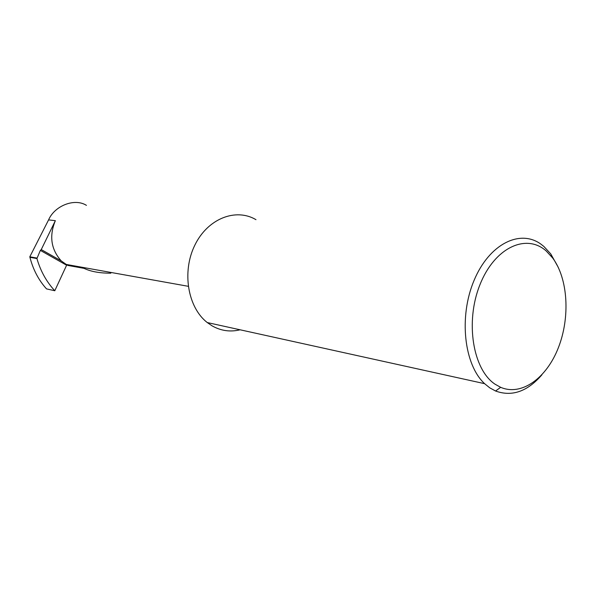 <?xml version="1.0" encoding="UTF-8"?>
<svg xmlns="http://www.w3.org/2000/svg" width="596" height="596" viewBox="0 0 596 596"><rect width="100%" height="100%" fill="white"/><g stroke="black" fill="none" stroke-linecap="round" stroke-linejoin="round"><path stroke-width="0.89" d="M110.834 273.184C99.815 273.214 90.89 271.605 84.051 268.356L67.951 265.451L66.26 264.438L188.209 286.296M86.442 205.367C74.761 197.865 54.668 205.627 48.581 219.894L29.8 256.801L29.927 257.308L36.915 258.552C40.573 271.128 46.533 281.863 54.787 290.744L46.533 288.896C38.658 280.195 33.123 269.668 29.927 257.308M55.353 220.676L41.251 249.575L61.217 260.884C51.01 249.359 49.051 235.956 55.353 220.676L48.581 219.894M61.217 260.884L66.26 264.438M495.157 384.264C472.911 369.714 465.007 321.967 479.855 284.955C494.389 247.72 526.097 233.021 546.159 250.938L552.641 257.956C568.092 278.697 570.305 317.4 558.355 347.744C546.539 378.162 521.612 396.318 500.662 387.318L495.157 384.264M558.318 267.448L550.764 253.926L543.88 246.468L541.138 244.308C520.189 228.737 489.227 243.898 474.081 280.381C458.689 316.647 464.008 364.678 484.6 383.668L489.696 387.795L495.567 391.013C511.957 396.951 527.393 391.565 541.891 374.839M255.975 219.671C235.755 207.661 207.609 218.605 194.78 245.284C181.72 271.798 187.777 307.484 207.259 322.555L212.087 325.856C220.989 330.869 230.332 332.181 240.114 329.797M66.819 264.78L54.787 290.744M41.251 249.575L40.357 250.387L36.915 258.552M36.773 258.038L29.8 256.801M40.357 250.387L66.558 265.198M484.6 383.668L207.259 322.555M41.213 249.568L61.537 261.078M552.641 257.956L550.764 253.926M500.662 387.318L495.567 391.013"/></g></svg>

